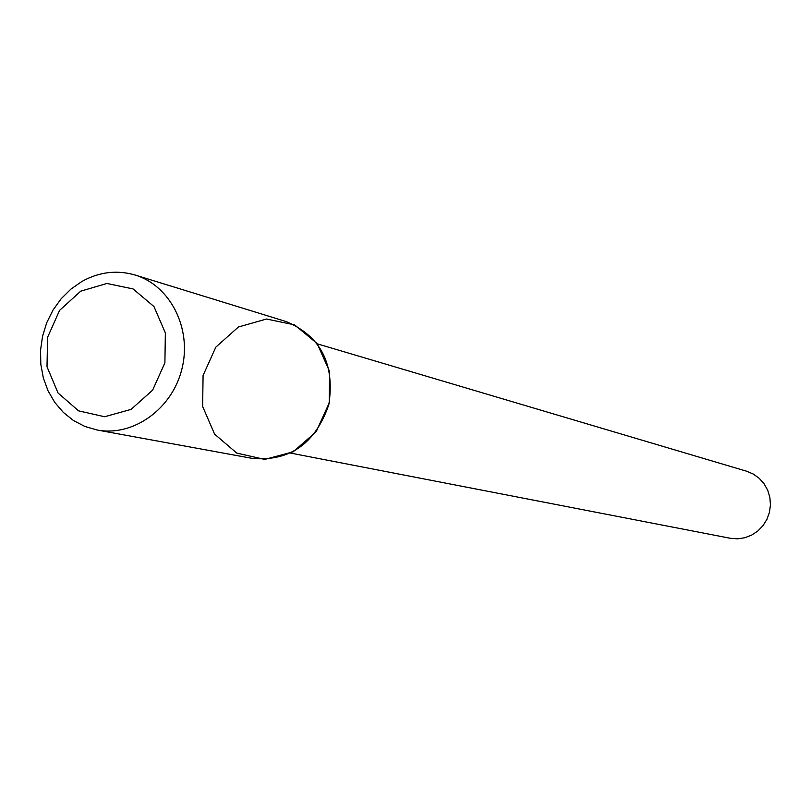 <?xml version="1.0" encoding="UTF-8"?>
<svg xmlns="http://www.w3.org/2000/svg" width="811" height="811" viewBox="0 0 811 811"><rect width="100%" height="100%" fill="white"/><g stroke="black" fill="none" stroke-linecap="round" stroke-linejoin="round"><path stroke-width="1.22" d="M238.414 327.005L215.827 347.138L203.085 375.452L202.628 406.453L214.601 434.138L236.721 453.065L264.741 459.431L293.136 451.839L316.199 431.675L329.225 402.945L329.57 371.458L317.182 343.58L294.636 324.887L266.515 319.027L238.414 327.005M290.673 453.096L730.153 538.251L737.412 538.828L744.66 537.784L751.533 535.169L757.727 531.093L762.928 525.751L766.902 519.395L769.446 512.329L770.45 504.888L769.862 497.417L767.713 490.27L764.104 483.802L759.208 478.308L753.267 474.04L746.556 471.201L317.395 343.864M97.178 430.012L252.789 458.479C290.166 461.368 315.52 443.394 328.85 404.547C334.953 363.936 320.761 336.291 286.273 321.602L135.092 275.02C116.926 269.769 99.206 271.908 81.952 281.437L70.871 289.142L61.119 298.793L52.989 310.106L46.734 322.717L42.547 336.241L40.55 350.23L40.814 364.281L43.328 377.936L48.031 390.78L54.763 402.398L63.339 412.424L73.477 420.534L84.881 426.464L97.178 430.012C133.237 436.926 172.388 408.896 181.999 368.63C192.055 328.475 170.269 285.533 135.092 275.02M80.725 291.169L59.578 310.39L47.575 337.335L47.018 366.765L58.037 392.99L78.555 410.842L104.609 416.742L131.078 409.393L152.64 390.152L164.897 362.831L165.363 332.956L153.968 306.558L133.075 288.929L106.93 283.475L80.725 291.169"/></g></svg>
